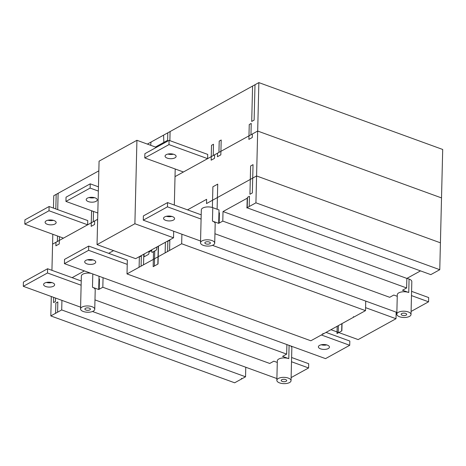 <?xml version="1.0" encoding="UTF-8"?>
<svg xmlns="http://www.w3.org/2000/svg" width="466" height="466" viewBox="0 0 466 466"><rect width="100%" height="100%" fill="white"/><g stroke="black" fill="none" stroke-linecap="round" stroke-linejoin="round"><path stroke-width="0.7" d="M95.128 197.869A5.522 2.447 1.4 0 1 97.266 199.867A5.522 2.447 1.4 0 1 94.144 201.988A5.522 2.447 1.4 0 1 88.354 201.603A5.522 2.447 1.4 0 1 86.222 199.599A5.522 2.447 1.4 0 1 89.338 197.485A5.522 2.447 1.4 0 1 95.128 197.869M89.041 197.549A5.522 2.447 -178.6 0 0 94.546 197.683M54.009 220.54A5.522 2.447 1.4 0 1 56.147 222.544A5.522 2.447 1.4 0 1 53.025 224.659A5.522 2.447 1.4 0 1 47.241 224.274A5.522 2.447 1.4 0 1 45.103 222.276A5.522 2.447 1.4 0 1 48.225 220.156A5.522 2.447 1.4 0 1 54.009 220.54M47.928 220.22A5.522 2.447 -178.6 0 0 53.427 220.354M212.444 221.1L212.776 207.661L219.008 209.927L218.676 223.365L212.444 221.1A7.101 3.146 1.4 0 1 215.193 223.674L214.715 243.118A7.101 3.146 1.4 0 1 210.702 245.844A7.101 3.146 1.4 0 1 203.263 245.349A7.101 3.146 1.4 0 1 200.514 242.774A7.101 3.146 1.4 0 1 204.527 240.054A7.101 3.146 1.4 0 1 211.972 240.549A7.101 3.146 1.4 0 1 214.715 243.118M205.925 243.881A2.761 1.223 1.4 0 1 204.854 242.879A2.761 1.223 1.4 0 1 206.415 241.819A2.761 1.223 1.4 0 1 209.31 242.011A2.761 1.223 1.4 0 1 210.376 243.013A2.761 1.223 1.4 0 1 208.815 244.073A2.761 1.223 1.4 0 1 205.925 243.881M172.455 216.62A5.522 2.447 1.4 0 1 174.593 218.624A5.522 2.447 1.4 0 1 171.471 220.738A5.522 2.447 1.4 0 1 165.686 220.354A5.522 2.447 1.4 0 1 163.549 218.356A5.522 2.447 1.4 0 1 166.671 216.236A5.522 2.447 1.4 0 1 172.455 216.62M166.374 216.3A5.522 2.447 -178.6 0 0 171.872 216.434M93.608 260.098A5.522 2.447 1.4 0 1 95.746 262.102A5.522 2.447 1.4 0 1 92.623 264.222A5.522 2.447 1.4 0 1 86.833 263.838A5.522 2.447 1.4 0 1 84.701 261.834A5.522 2.447 1.4 0 1 87.818 259.719A5.522 2.447 1.4 0 1 93.608 260.098M87.521 259.778A5.522 2.447 -178.6 0 0 93.025 259.911M85.954 310.036A2.761 1.223 1.4 0 1 84.888 309.034A2.761 1.223 1.4 0 1 86.449 307.974A2.761 1.223 1.4 0 1 89.344 308.166A2.761 1.223 1.4 0 1 90.41 309.168A2.761 1.223 1.4 0 1 88.849 310.228A2.761 1.223 1.4 0 1 85.954 310.036M99.037 276.239L98.71 289.52L92.478 287.248A7.101 3.146 1.4 0 1 95.221 289.823L94.749 309.273A7.101 3.146 1.4 0 1 90.736 311.993A7.101 3.146 1.4 0 1 83.297 311.498A7.101 3.146 1.4 0 1 80.548 308.923A7.101 3.146 1.4 0 1 84.562 306.203A7.101 3.146 1.4 0 1 92 306.698A7.101 3.146 1.4 0 1 94.749 309.273M173.975 154.392A5.522 2.447 1.4 0 1 176.113 156.39A5.522 2.447 1.4 0 1 172.991 158.51A5.522 2.447 1.4 0 1 167.207 158.125A5.522 2.447 1.4 0 1 165.069 156.122A5.522 2.447 1.4 0 1 168.191 154.007A5.522 2.447 1.4 0 1 173.975 154.392M167.894 154.065A5.522 2.447 -178.6 0 0 173.393 154.199M52.489 282.775A5.522 2.447 1.4 0 1 54.627 284.778A5.522 2.447 1.4 0 1 51.505 286.893A5.522 2.447 1.4 0 1 45.715 286.508A5.522 2.447 1.4 0 1 43.583 284.505A5.522 2.447 1.4 0 1 46.699 282.39A5.522 2.447 1.4 0 1 52.489 282.775M46.408 282.454A5.522 2.447 -178.6 0 0 51.907 282.588M327.301 345.102A5.522 2.447 1.4 0 1 329.433 347.106A5.522 2.447 1.4 0 1 326.317 349.22A5.522 2.447 1.4 0 1 320.526 348.836A5.522 2.447 1.4 0 1 318.389 346.838A5.522 2.447 1.4 0 1 321.511 344.718A5.522 2.447 1.4 0 1 327.301 345.102M321.214 344.782A5.522 2.447 -178.6 0 0 326.713 344.916M276.851 380.326A7.101 3.146 1.4 0 1 280.864 377.606A7.101 3.146 1.4 0 1 288.303 378.101A7.101 3.146 1.4 0 1 291.046 380.675A7.101 3.146 1.4 0 1 287.039 383.396A7.101 3.146 1.4 0 1 279.594 382.901A7.101 3.146 1.4 0 1 276.851 380.326L277.322 360.882A7.101 3.146 1.4 0 1 281.336 358.162A7.101 3.146 1.4 0 1 288.78 358.651L289.101 345.376M282.256 381.433A2.761 1.223 1.4 0 1 281.19 380.437A2.761 1.223 1.4 0 1 282.745 379.376A2.761 1.223 1.4 0 1 285.641 379.569A2.761 1.223 1.4 0 1 286.712 380.571A2.761 1.223 1.4 0 1 285.151 381.625A2.761 1.223 1.4 0 1 282.256 381.433M402.222 315.284A2.761 1.223 1.4 0 1 401.156 314.282A2.761 1.223 1.4 0 1 402.717 313.222A2.761 1.223 1.4 0 1 405.612 313.414A2.761 1.223 1.4 0 1 406.678 314.416A2.761 1.223 1.4 0 1 405.117 315.476A2.761 1.223 1.4 0 1 402.222 315.284M396.816 314.177A7.101 3.146 1.4 0 1 400.83 311.457A7.101 3.146 1.4 0 1 408.268 311.946A7.101 3.146 1.4 0 1 411.018 314.521A7.101 3.146 1.4 0 1 407.004 317.241A7.101 3.146 1.4 0 1 399.566 316.752A7.101 3.146 1.4 0 1 396.816 314.177L397.294 294.728A7.101 3.146 1.4 0 1 401.302 292.007A7.101 3.146 1.4 0 1 408.746 292.502L409.072 279.064L407.034 278.324M330.947 329.701L358.144 339.592L396.001 318.721L396.158 312.156M365.583 307.653L396.001 318.721M291.512 361.744L308.597 367.959L308.702 363.719L291.617 357.504M51.295 296.504L50.817 315.925L234.654 382.796L245.541 376.79L245.774 367.243L276.891 378.567M291.122 377.594L308.597 367.959M218.676 223.365L222.789 221.1L223.022 211.552L247.207 198.213L246.974 207.76L255.927 202.827L439.764 269.697L442.7 149.47L258.863 82.604L147.361 144.087M439.764 269.697L430.811 274.631L246.974 207.76M420.518 270.886L406.859 278.418L406.626 287.965L402.513 290.236L408.746 292.502M397.253 296.289L393.805 295.036L389.692 297.302L214.942 233.74M396.857 312.412L365.74 301.094L365.507 310.641L310.845 340.78L127.008 273.915L181.67 243.77L181.903 234.223L143.266 220.173L167.457 206.834L167.556 202.588L143.371 215.927L143.266 220.173M321.371 334.978L349.716 345.289L325.53 358.628L286.893 344.572L286.66 354.119L282.547 356.385L288.78 358.651M277.287 362.443L273.839 361.185L269.727 363.457L94.977 299.894M411.018 314.521L411.822 281.639A7.101 3.146 -178.6 0 0 409.072 279.064M291.046 380.675L291.85 347.793A7.101 3.146 -178.6 0 0 290.51 345.888M411.478 295.595L428.563 301.811L428.668 297.564L411.583 291.349M411.094 311.445L428.563 301.811M349.716 345.289L349.82 341.048L326.049 332.398M47.485 272.983L47.59 268.742L23.405 282.081L23.3 286.322L47.485 272.983L81.131 285.221M81.23 280.981L47.59 268.742M50.817 315.925L61.704 309.925L61.937 300.378L23.3 286.322M98.71 289.52L102.823 287.248L103.056 277.701L64.419 263.651L88.604 250.312L88.709 246.071L64.524 259.405L64.419 263.651M88.709 246.071L127.346 260.121L127.008 273.915M255.927 202.827L258.863 82.604M98.839 170.847L53.759 195.703L53.456 208.092M51.936 270.321L52.815 234.27M175.204 169.001L174.325 205.052M173.684 231.235L173.527 237.8L135.67 258.671L97.039 244.615L134.89 223.744L136.928 140.295L99.077 161.166L97.039 244.615M169.076 140.359L207.714 154.409L207.615 158.656L183.423 171.989L144.786 157.939L168.977 144.6L169.076 140.359L144.891 153.693L144.786 157.939M49.111 206.508L87.748 220.564L87.643 224.804L63.458 238.143L24.82 224.088L49.006 210.754L49.111 206.508L24.925 219.847L24.82 224.088M406.859 278.418L223.022 211.552M245.774 367.243L92.501 311.492M80.595 307.164L61.937 300.378M406.626 287.965L222.789 221.1M245.541 376.79L61.704 309.925M286.66 354.119L102.823 287.248M286.893 344.572L103.056 277.701M365.507 310.641L181.67 243.77M365.74 301.094L212.467 245.343M200.561 241.009L181.903 234.223M173.527 237.8L134.89 223.744M156.366 147.367L136.928 140.295M207.615 158.656L168.977 144.6M91.051 273.338A7.101 3.146 -178.6 0 0 81.352 276.041L80.548 308.923M127.241 264.368L88.604 250.312M201.096 219.072L167.457 206.834M201.201 214.826L167.556 202.588M212.776 207.661A7.101 3.146 -178.6 0 0 205.331 207.166A7.101 3.146 -178.6 0 0 201.318 209.886L200.514 242.774M87.643 224.804L49.006 210.754M65.939 201.417L90.124 188.078L90.229 183.837L66.044 197.176L65.939 201.417L97.808 213.009M98.343 191.072L90.124 188.078M98.448 186.825L90.229 183.837M440.417 242.821L256.58 175.956L206.514 203.56L206.619 199.32L187.518 209.851M208.098 158.388L257.681 131.045L441.518 197.916M97.656 219.288L52.576 244.143M99.677 288.984A0.786 0.425 110 0 1 99.206 288.547L99.444 279L98.961 279.262M72.125 277.666L84.375 270.909M113.564 250.626L108.665 253.329M94.656 220.936L94.575 224.478L91.185 226.342L91.552 211.494L92.379 211.034M97.563 219.34L97.569 222.824M93.258 221.711L93.509 211.448M93.252 221.717L93.503 211.442M150.71 145.31L150.92 142.823A0.763 0.414 110 0 1 151.345 141.891M163.211 135.35A0.763 0.414 110 0 1 163.601 135.827L163.851 142.392M141.647 265.841A0.88 0.478 110 0 1 141.105 265.463L141.338 255.898L139.351 256.993L139.118 266.535A0.786 0.425 110 0 1 138.618 267.513M143.54 264.799L143.784 254.896A1.468 0.798 110 0 1 143.953 254.104M165.249 242.361A1.491 0.81 110 0 1 165.383 242.967L165.139 252.887M170.061 250.172A0.786 0.425 110 0 1 169.595 249.729L169.828 240.188L167.847 241.277L167.614 250.825A0.88 0.478 110 0 1 167.032 251.844M144.559 253.772L152.772 249.24M155.749 247.603L164.638 242.699A0.786 0.425 110 0 1 164.638 242.699M58.075 311.923A0.786 0.425 110 0 1 57.609 311.486L57.842 301.939L55.862 303.028L55.623 312.575A0.874 0.472 110 0 1 55.046 313.595M249.764 206.222A0.874 0.472 110 0 1 249.217 205.826L249.45 196.279L247.469 197.374L247.236 206.921A0.786 0.425 110 0 1 246.735 207.894M155.44 147.029L167.131 140.581A0.786 0.425 110 0 1 167.597 141.023M167.317 133.084A0.786 0.425 110 0 1 167.783 133.526M169.874 140.645L170.078 132.257A0.786 0.425 110 0 1 170.579 131.284M57.714 209.636L58.093 194.007A0.786 0.425 110 0 1 58.594 193.035M252.089 86.338A0.786 0.425 110 0 1 252.56 86.781L251.71 121.434L254.127 120.1L254.978 85.447A0.786 0.425 110 0 1 255.479 84.468M219.649 222.83A0.786 0.425 110 0 1 219.183 222.393L219.416 212.845L218.927 213.113M151.601 249.887L151.788 251.879A0.786 0.425 110 0 0 152.254 252.316L156.127 250.184A0.786 0.425 110 0 0 156.628 249.211L156.92 246.957M149.178 251.221L148.887 253.475A0.792 0.425 110 0 1 148.386 254.453L144.518 256.585A0.792 0.425 110 0 1 144.052 256.143L144.105 254.022M250.621 165.983L253.038 164.649L252.351 192.936L249.933 194.27L250.621 165.983M158.277 246.205L157.84 264.1M158.469 246.1L158.032 263.995L153.168 266.674L153.535 251.611M154.747 250.947L154.374 266.01M217.115 209.24L217.727 184.122L212.892 186.79L212.385 207.527M217.529 153.186L217.441 156.722L220.826 154.858L221.193 140.004L219.212 141.093L218.938 152.411L175.018 176.626M252.356 133.981L252.275 137.517L248.885 139.386L249.246 124.533L251.226 123.443L250.958 134.756M214.628 154.788L214.541 158.324L211.156 160.188L211.517 145.34L213.498 144.25L213.224 155.562L213.498 144.25M218.933 152.411L219.206 141.099M167.597 141.175L167.801 132.816M151.823 250.463L148.922 252.065M144.087 254.733L143.784 254.896M59.438 236.681L59.258 243.945L55.873 245.815L55.961 242.279M53.66 297.366L53.532 302.568L55.466 301.502L55.553 298.054M57.365 241.505L57.499 235.977L57.365 241.505M55.821 208.949L56.176 194.369M241.912 378.794A0.786 0.425 110 0 1 241.446 378.351M322.955 333.406A0.786 0.425 110 0 1 322.455 334.378M353.898 317.043A0.786 0.425 110 0 1 353.432 316.6M341.852 323.684L341.677 330.971M342.044 323.579L341.869 330.86L337.005 333.545L337.18 326.258M338.392 325.594L338.211 332.875M92.478 287.248L92.804 273.973"/></g></svg>
